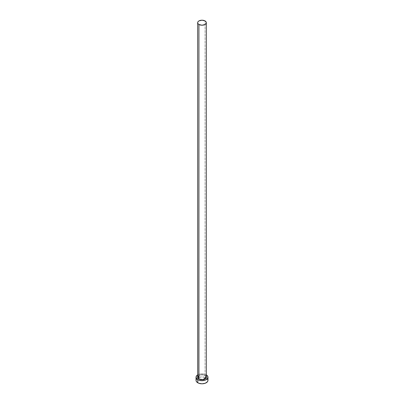 <?xml version="1.0" encoding="UTF-8"?>
<svg xmlns="http://www.w3.org/2000/svg" width="404" height="404" viewBox="0 0 404 404"><rect width="100%" height="100%" fill="white"/><g stroke="black" fill="none" stroke-linecap="round" stroke-linejoin="round"><path stroke-width="0.3" stroke-dasharray="2.02 1.52" d="M197.657 376.685L201.54 374.695L205.146 375.432L201.071 374.715L197.657 377.164A4.343 2.505 0 0 1 200.339 374.846A4.343 2.505 0 0 1 205.07 375.392L205.07 20.932L205.07 375.392L206.363 376.75M206.343 377.164A4.343 2.505 0 0 0 205.07 375.392M207.969 380.351A5.969 3.449 0 0 0 206.282 377.952A5.969 3.449 0 0 0 206.222 377.917L206.222 374.811A5.969 3.449 180 0 1 206.343 374.887L206.222 377.917A5.969 3.449 0 0 0 197.718 377.952A5.969 3.449 0 0 0 196.031 380.351M197.657 374.887A5.969 3.449 180 0 1 206.222 374.811L204.283 374.064L202 373.806L199.717 374.064L197.657 374.887M197.637 376.75L198.854 375.432L202 374.68L204.474 375.114L206.343 376.685M207.515 379.033L205.318 377.488L202 376.907L198.682 377.488L196.485 379.033M205.091 375.437C201.248 374.175 198.768 374.745 197.657 377.164"/><path stroke-width="0.61" d="M206.111 376.265L206.449 377.25L206.111 378.235L204.474 379.386L202 379.821L198.854 379.068L198.93 24.477A4.343 2.505 180 0 1 197.657 22.705A4.343 2.505 180 0 1 200.339 20.392A4.343 2.505 180 0 1 205.07 20.932A4.343 2.505 180 0 1 206.343 22.705A4.343 2.505 180 0 1 203.661 25.023A4.343 2.505 180 0 1 198.93 24.477L198.93 378.937A4.343 2.505 0 0 1 197.657 377.164L198.93 378.937L197.657 376.685M206.343 22.705L206.01 21.745L205.07 20.932L202 20.2L198.93 20.932L197.99 21.745L197.657 22.705L197.99 23.664L198.93 24.477L202 25.215L205.07 24.477L206.01 23.664L206.343 22.705L206.343 377.164L202.929 379.609L198.93 378.937A4.343 2.505 0 0 0 203.661 379.477A4.343 2.505 0 0 0 206.343 377.164L205.07 375.392M206.343 374.887A5.969 3.449 180 0 1 207.969 377.25A5.969 3.449 180 0 1 204.283 380.437A5.969 3.449 180 0 1 197.778 379.689L197.778 382.79A5.969 3.449 0 0 0 204.283 383.537A5.969 3.449 0 0 0 207.969 380.351L207.515 379.033M196.485 379.033L196.031 380.351A5.969 3.449 0 0 0 197.778 382.79L197.778 379.689A5.969 3.449 180 0 1 196.031 377.25A5.969 3.449 180 0 1 197.657 374.887M197.778 374.811L196.142 376.579L196.485 378.568L198.682 380.119L202 380.699L205.318 380.119L207.515 378.568L207.858 376.579L206.222 374.811M206.343 376.685L203.5 379.669L198.854 379.068L197.637 377.75L197.889 376.265M196.031 377.25L196.031 380.351L196.485 381.674L198.682 383.219L202 383.8L205.318 383.219L207.515 381.674L207.969 380.351L207.969 377.25M197.657 377.164L197.657 22.705M206.343 377.164C206.55 376.861 206.131 376.286 205.091 375.437"/></g></svg>
